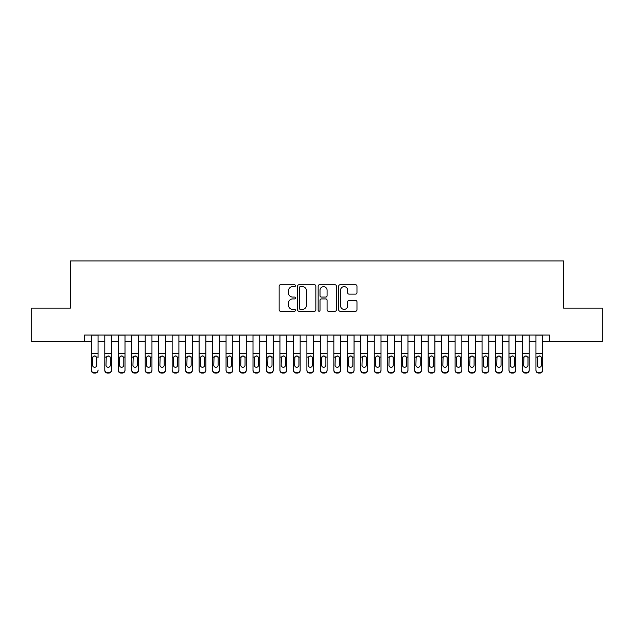 <?xml version="1.0" encoding="UTF-8"?>
<svg xmlns="http://www.w3.org/2000/svg" width="634" height="634" viewBox="0 0 634 634"><rect width="100%" height="100%" fill="white"/><g stroke="black" fill="none" stroke-linecap="round" stroke-linejoin="round"><path stroke-width="0.95" d="M295.444 285.704A0.927 0.927 0 0 0 294.517 284.777L280.466 284.777A1.323 1.323 0 0 0 279.142 286.1L279.142 309.907A1.323 1.323 0 0 0 280.466 311.231L294.517 311.231A0.927 0.927 0 0 0 295.444 310.303A0.927 0.927 0 0 0 294.517 309.376L292.702 309.376A4.232 4.232 0 0 1 288.47 305.144L288.47 303.163A4.232 4.232 0 0 1 292.702 298.931L294.517 298.931A0.927 0.927 0 0 0 295.444 298.004A0.927 0.927 0 0 0 294.517 297.077L292.702 297.077A4.232 4.232 0 0 1 288.47 292.845L288.47 290.863A4.232 4.232 0 0 1 292.702 286.631L294.517 286.631A0.927 0.927 0 0 0 295.444 285.704M355.65 294.105A1.323 1.323 0 0 0 356.974 292.781L356.974 286.1A1.323 1.323 0 0 0 355.65 284.777L340.046 284.777A1.323 1.323 0 0 0 338.722 286.1L338.722 309.907A1.323 1.323 0 0 0 340.046 311.231L355.65 311.231A1.323 1.323 0 0 0 356.974 309.907L356.974 301.839A1.323 1.323 0 0 0 355.65 300.516L348.969 300.516A1.323 1.323 0 0 0 347.646 301.839L347.646 305.842A3.535 3.535 0 0 1 344.111 309.376A3.535 3.535 0 0 1 340.577 305.842L340.577 290.166A3.535 3.535 0 0 1 344.111 286.631A3.535 3.535 0 0 1 347.646 290.166L347.646 292.781A1.323 1.323 0 0 0 348.969 294.105L355.65 294.105M84.584 341.789L31.7 341.789L31.7 308.108L70.437 308.108L70.437 260.954L563.563 260.954L563.563 308.108L602.3 308.108L602.3 341.789L549.416 341.789L549.416 335.053L84.584 335.053L84.584 341.789L91.32 341.789M315.843 286.1A1.323 1.323 0 0 0 314.519 284.777L298.915 284.777A1.323 1.323 0 0 0 297.592 286.1L297.592 309.907A1.323 1.323 0 0 0 298.915 311.231L314.519 311.231A1.323 1.323 0 0 0 315.843 309.907L315.843 286.1M319.481 284.777L335.085 284.777A1.323 1.323 0 0 1 336.408 286.1L336.408 309.907A1.323 1.323 0 0 1 335.085 311.231L328.404 311.231A1.323 1.323 0 0 1 327.081 309.907L327.081 300.254A1.323 1.323 0 0 0 325.765 298.931L321.335 298.931A1.323 1.323 0 0 0 320.012 300.254L320.012 310.303A0.927 0.927 0 0 1 319.084 311.231A0.927 0.927 0 0 1 318.157 310.303L318.157 286.1A1.323 1.323 0 0 1 319.481 284.777M98.056 341.789L104.792 341.789M111.529 341.789L118.265 341.789M125.001 341.789L131.737 341.789M138.474 341.789L145.21 341.789M151.954 341.789L158.69 341.789M165.426 341.789L172.163 341.789M178.899 341.789L185.635 341.789M192.371 341.789L199.108 341.789M205.844 341.789L212.58 341.789M219.316 341.789L226.053 341.789M232.789 341.789L239.525 341.789M246.261 341.789L252.998 341.789M259.734 341.789L266.478 341.789M273.214 341.789L279.951 341.789M286.687 341.789L293.423 341.789M300.159 341.789L306.896 341.789M313.632 341.789L320.368 341.789M327.104 341.789L333.841 341.789M340.577 341.789L347.313 341.789M354.049 341.789L360.786 341.789M367.522 341.789L374.266 341.789M381.002 341.789L387.739 341.789M394.475 341.789L401.211 341.789M407.947 341.789L414.684 341.789M421.42 341.789L428.156 341.789M434.892 341.789L441.629 341.789M448.365 341.789L455.101 341.789M461.837 341.789L468.574 341.789M475.31 341.789L482.046 341.789M488.79 341.789L495.526 341.789M502.263 341.789L508.999 341.789M515.735 341.789L522.471 341.789M529.208 341.789L535.944 341.789M542.68 341.789L549.416 341.789M300.373 286.631A0.927 0.927 0 0 0 299.446 287.551L299.446 308.449A0.927 0.927 0 0 0 300.373 309.376L302.283 309.376A4.232 4.232 0 0 0 306.515 305.144L306.515 290.863A4.232 4.232 0 0 0 302.283 286.631L300.373 286.631M327.081 290.229A3.535 3.535 0 0 0 323.546 286.695A3.535 3.535 0 0 0 320.012 290.229L320.012 295.753A1.323 1.323 0 0 0 321.335 297.077L325.765 297.077A1.323 1.323 0 0 0 327.081 295.753L327.081 290.229M91.32 335.053L91.32 369.955A2.694 2.671 -0 0 0 94.014 372.626L95.362 372.626A2.694 2.671 -0 0 0 98.056 369.955L98.056 370.375A2.694 2.671 180 0 1 95.362 373.046L95.362 372.626M98.056 357.473L98.056 335.053M96.844 365.144L96.844 358.044L96.844 365.144A2.156 2.14 180 0 1 94.688 367.284A2.156 2.14 180 0 0 96.844 365.144M92.532 365.564L92.532 365.144A2.156 2.14 180 0 0 94.688 367.284M93.563 356.197L92.532 357.877M95.813 356.197L94.688 355.88L96.606 357.053L96.844 358.044M94.014 372.626L94.014 373.046L95.362 373.046M94.014 373.046A2.694 2.671 180 0 1 91.32 370.375L91.32 369.955M91.32 357.053L92.77 357.053L92.532 365.144M92.77 357.053L94.688 355.88M104.792 357.473L104.792 369.955A2.694 2.671 0 0 0 107.487 372.626L108.834 372.626A2.694 2.671 0 0 0 111.529 369.955L111.529 370.375A2.694 2.671 180 0 1 108.834 373.046L108.834 372.626M110.316 365.144L110.316 358.044L110.316 365.144A2.156 2.14 180 0 1 108.16 367.284A2.156 2.14 180 0 0 110.316 365.144M106.005 365.564L106.005 365.144A2.156 2.14 180 0 0 108.16 367.284M107.035 356.197L106.005 357.877M109.286 356.197L108.16 355.88L110.078 357.053L110.316 358.044M118.265 357.473L118.265 369.955A2.694 2.671 0 0 0 120.959 372.626L122.307 372.626A2.694 2.671 0 0 0 125.001 369.955L125.001 370.375A2.694 2.671 180 0 1 122.307 373.046L122.307 372.626M123.788 365.144L123.788 358.044L123.788 365.144A2.156 2.14 180 0 1 121.633 367.284A2.156 2.14 180 0 0 123.788 365.144M119.477 365.564L119.477 365.144A2.156 2.14 180 0 0 121.633 367.284M120.508 356.197L119.477 357.877M122.758 356.197L121.633 355.88L123.551 357.053L123.788 358.044M131.737 357.473L131.737 369.955A2.694 2.671 0 0 0 134.432 372.626L135.779 372.626A2.694 2.671 0 0 0 138.474 369.955L138.474 370.375A2.694 2.671 180 0 1 135.779 373.046L135.779 372.626M137.261 365.144L137.261 358.044L137.261 365.144A2.156 2.14 180 0 1 135.105 367.284A2.156 2.14 180 0 0 137.261 365.144M132.95 365.564L132.95 365.144A2.156 2.14 180 0 0 135.105 367.284M133.98 356.197L132.95 357.877M136.231 356.197L135.105 355.88L137.023 357.053L137.261 358.044M145.21 357.473L145.21 369.955A2.694 2.671 0 0 0 147.912 372.626L149.259 372.626A2.694 2.671 0 0 0 151.954 369.955L151.954 370.375A2.694 2.671 180 0 1 149.259 373.046L149.259 372.626M150.741 365.144L150.741 358.044L150.741 365.144A2.156 2.14 180 0 1 148.586 367.284A2.156 2.14 180 0 0 150.741 365.144M146.43 365.564L146.43 365.144A2.156 2.14 180 0 0 148.586 367.284M147.46 356.197L146.43 357.877M149.703 356.197L148.586 355.88L150.496 357.053L150.741 358.044M111.529 335.053L111.529 370.375M104.792 335.053L104.792 370.375A2.694 2.671 180 0 0 107.487 373.046L108.834 373.046M104.792 357.053L106.243 357.053L106.005 365.144M106.243 357.053L108.16 355.88M125.001 335.053L125.001 370.375M118.265 335.053L118.265 370.375A2.694 2.671 180 0 0 120.959 373.046L122.307 373.046M118.265 357.053L119.715 357.053L119.477 365.144M119.715 357.053L121.633 355.88M138.474 335.053L138.474 370.375M131.737 335.053L131.737 370.375A2.694 2.671 180 0 0 134.432 373.046L135.779 373.046M131.737 357.053L133.195 357.053L132.95 365.144M133.195 357.053L135.105 355.88M151.954 335.053L151.954 370.375M145.21 335.053L145.21 370.375A2.694 2.671 180 0 0 147.912 373.046L149.259 373.046M145.21 357.053L146.668 357.053L146.43 365.144M146.668 357.053L148.586 355.88M158.69 357.473L158.69 369.955A2.694 2.671 0 0 0 161.385 372.626L162.732 372.626A2.694 2.671 0 0 0 165.426 369.955L165.426 370.375A2.694 2.671 180 0 1 162.732 373.046L162.732 372.626M164.214 365.144L164.214 358.044L164.214 365.144A2.156 2.14 180 0 1 162.058 367.284A2.156 2.14 180 0 0 164.214 365.144M159.903 365.564L159.903 365.144A2.156 2.14 180 0 0 162.058 367.284M160.933 356.197L159.903 357.877M163.184 356.197L162.058 355.88L163.976 357.053L164.214 358.044M165.426 335.053L165.426 370.375M158.69 335.053L158.69 370.375A2.694 2.671 180 0 0 161.385 373.046L162.732 373.046M158.69 357.053L160.14 357.053L159.903 365.144M160.14 357.053L162.058 355.88M172.163 357.473L172.163 369.955A2.694 2.671 0 0 0 174.857 372.626L176.204 372.626A2.694 2.671 0 0 0 178.899 369.955L178.899 370.375A2.694 2.671 180 0 1 176.204 373.046L176.204 372.626M177.686 365.144L177.686 358.044L177.686 365.144A2.156 2.14 180 0 1 175.531 367.284A2.156 2.14 180 0 0 177.686 365.144M173.375 365.564L173.375 365.144A2.156 2.14 180 0 0 175.531 367.284M174.405 356.197L173.375 357.877M176.656 356.197L175.531 355.88L177.449 357.053L177.686 358.044M178.899 335.053L178.899 370.375M172.163 335.053L172.163 370.375A2.694 2.671 180 0 0 174.857 373.046L176.204 373.046M172.163 357.053L173.613 357.053L173.375 365.144M173.613 357.053L175.531 355.88M185.635 357.473L185.635 369.955A2.694 2.671 0 0 0 188.33 372.626L189.677 372.626A2.694 2.671 0 0 0 192.371 369.955L192.371 370.375A2.694 2.671 180 0 1 189.677 373.046L189.677 372.626M191.159 365.144L191.159 358.044L191.159 365.144A2.156 2.14 180 0 1 189.003 367.284A2.156 2.14 180 0 0 191.159 365.144M186.848 365.564L186.848 365.144A2.156 2.14 180 0 0 189.003 367.284M187.878 356.197L186.848 357.877M190.129 356.197L189.003 355.88L190.921 357.053L191.159 358.044M192.371 335.053L192.371 370.375M185.635 335.053L185.635 370.375A2.694 2.671 180 0 0 188.33 373.046L189.677 373.046M185.635 357.053L187.085 357.053L186.848 365.144M187.085 357.053L189.003 355.88M199.108 357.473L199.108 369.955A2.694 2.671 0 0 0 201.802 372.626L203.149 372.626A2.694 2.671 0 0 0 205.844 369.955L205.844 370.375A2.694 2.671 180 0 1 203.149 373.046L203.149 372.626M204.631 365.144L204.631 358.044L204.631 365.144A2.156 2.14 180 0 1 202.476 367.284A2.156 2.14 180 0 0 204.631 365.144M200.32 365.564L200.32 365.144A2.156 2.14 180 0 0 202.476 367.284M201.35 356.197L200.32 357.877M203.601 356.197L202.476 355.88L204.394 357.053L204.631 358.044M205.844 335.053L205.844 370.375M199.108 335.053L199.108 370.375A2.694 2.671 180 0 0 201.802 373.046L203.149 373.046M199.108 357.053L200.558 357.053L200.32 365.144M200.558 357.053L202.476 355.88M212.58 357.473L212.58 369.955A2.694 2.671 0 0 0 215.275 372.626L216.622 372.626A2.694 2.671 0 0 0 219.316 369.955L219.316 370.375A2.694 2.671 180 0 1 216.622 373.046L216.622 372.626M218.104 365.144L218.104 358.044L218.104 365.144A2.156 2.14 180 0 1 215.948 367.284A2.156 2.14 180 0 0 218.104 365.144M213.793 365.564L213.793 365.144A2.156 2.14 180 0 0 215.948 367.284M214.823 356.197L213.793 357.877M217.074 356.197L215.948 355.88L217.866 357.053L218.104 358.044M219.316 335.053L219.316 370.375M212.58 335.053L212.58 370.375A2.694 2.671 180 0 0 215.275 373.046L216.622 373.046M212.58 357.053L214.03 357.053L213.793 365.144M214.03 357.053L215.948 355.88M226.053 357.473L226.053 369.955A2.694 2.671 0 0 0 228.747 372.626L230.094 372.626A2.694 2.671 0 0 0 232.789 369.955L232.789 370.375A2.694 2.671 180 0 1 230.094 373.046L230.094 372.626M231.576 365.144L231.576 358.044L231.576 365.144A2.156 2.14 180 0 1 229.421 367.284A2.156 2.14 180 0 0 231.576 365.144M227.265 365.564L227.265 365.144A2.156 2.14 180 0 0 229.421 367.284M228.295 356.197L227.265 357.877M230.546 356.197L229.421 355.88L231.339 357.053L231.576 358.044M232.789 335.053L232.789 370.375M226.053 335.053L226.053 370.375A2.694 2.671 180 0 0 228.747 373.046L230.094 373.046M226.053 357.053L227.503 357.053L227.265 365.144M227.503 357.053L229.421 355.88M239.525 357.473L239.525 369.955A2.694 2.671 0 0 0 242.22 372.626L243.567 372.626A2.694 2.671 0 0 0 246.261 369.955L246.261 370.375A2.694 2.671 180 0 1 243.567 373.046L243.567 372.626M245.049 365.144L245.049 358.044L245.049 365.144A2.156 2.14 180 0 1 242.893 367.284A2.156 2.14 180 0 0 245.049 365.144M240.738 365.564L240.738 365.144A2.156 2.14 180 0 0 242.893 367.284M241.768 356.197L240.738 357.877M244.019 356.197L242.893 355.88L244.811 357.053L245.049 358.044M246.261 335.053L246.261 370.375M239.525 335.053L239.525 370.375A2.694 2.671 180 0 0 242.22 373.046L243.567 373.046M239.525 357.053L240.975 357.053L240.738 365.144M240.975 357.053L242.893 355.88M252.998 357.473L252.998 369.955A2.694 2.671 0 0 0 255.692 372.626L257.039 372.626A2.694 2.671 0 0 0 259.734 369.955L259.734 370.375A2.694 2.671 180 0 1 257.039 373.046L257.039 372.626M258.521 365.144L258.521 358.044L258.521 365.144A2.156 2.14 180 0 1 256.366 367.284A2.156 2.14 180 0 0 258.521 365.144M254.21 365.564L254.21 365.144A2.156 2.14 180 0 0 256.366 367.284M255.248 356.197L254.21 357.877M257.491 356.197L256.366 355.88L258.284 357.053L258.521 358.044M259.734 335.053L259.734 370.375M252.998 335.053L252.998 370.375A2.694 2.671 180 0 0 255.692 373.046L257.039 373.046M252.998 357.053L254.456 357.053L254.21 365.144M254.456 357.053L256.366 355.88M266.478 357.473L266.478 369.955A2.694 2.671 0 0 0 269.173 372.626L270.52 372.626A2.694 2.671 0 0 0 273.214 369.955L273.214 370.375A2.694 2.671 180 0 1 270.52 373.046L270.52 372.626M272.002 365.144L272.002 358.044L272.002 365.144A2.156 2.14 180 0 1 269.846 367.284A2.156 2.14 180 0 0 272.002 365.144M267.691 365.564L267.691 365.144A2.156 2.14 180 0 0 269.846 367.284M268.721 356.197L267.691 357.877M270.972 356.197L269.846 355.88L271.756 357.053L272.002 358.044M273.214 335.053L273.214 370.375M266.478 335.053L266.478 370.375A2.694 2.671 180 0 0 269.173 373.046L270.52 373.046M266.478 357.053L267.928 357.053L267.691 365.144M267.928 357.053L269.846 355.88M279.951 357.473L279.951 369.955A2.694 2.671 0 0 0 282.645 372.626L283.992 372.626A2.694 2.671 0 0 0 286.687 369.955L286.687 370.375A2.694 2.671 180 0 1 283.992 373.046L283.992 372.626M285.474 365.144L285.474 358.044L285.474 365.144A2.156 2.14 180 0 1 283.319 367.284A2.156 2.14 180 0 0 285.474 365.144M281.163 365.564L281.163 365.144A2.156 2.14 180 0 0 283.319 367.284M282.193 356.197L281.163 357.877M284.444 356.197L283.319 355.88L285.237 357.053L285.474 358.044M286.687 335.053L286.687 370.375M279.951 335.053L279.951 370.375A2.694 2.671 180 0 0 282.645 373.046L283.992 373.046M279.951 357.053L281.401 357.053L281.163 365.144M281.401 357.053L283.319 355.88M293.423 357.473L293.423 369.955A2.694 2.671 0 0 0 296.118 372.626L297.465 372.626A2.694 2.671 0 0 0 300.159 369.955L300.159 370.375A2.694 2.671 180 0 1 297.465 373.046L297.465 372.626M298.947 365.144L298.947 358.044L298.947 365.144A2.156 2.14 180 0 1 296.791 367.284A2.156 2.14 180 0 0 298.947 365.144M294.636 365.564L294.636 365.144A2.156 2.14 180 0 0 296.791 367.284M295.666 356.197L294.636 357.877M297.917 356.197L296.791 355.88L298.709 357.053L298.947 358.044M300.159 335.053L300.159 370.375M293.423 335.053L293.423 370.375A2.694 2.671 180 0 0 296.118 373.046L297.465 373.046M293.423 357.053L294.873 357.053L294.636 365.144M294.873 357.053L296.791 355.88M306.896 357.473L306.896 369.955A2.694 2.671 0 0 0 309.59 372.626L310.937 372.626A2.694 2.671 0 0 0 313.632 369.955L313.632 370.375A2.694 2.671 180 0 1 310.937 373.046L310.937 372.626M312.419 365.144L312.419 358.044L312.419 365.144A2.156 2.14 180 0 1 310.264 367.284A2.156 2.14 180 0 0 312.419 365.144M308.108 365.564L308.108 365.144A2.156 2.14 180 0 0 310.264 367.284M309.138 356.197L308.108 357.877M311.389 356.197L310.264 355.88L312.182 357.053L312.419 358.044M313.632 335.053L313.632 370.375M306.896 335.053L306.896 370.375A2.694 2.671 180 0 0 309.59 373.046L310.937 373.046M306.896 357.053L308.346 357.053L308.108 365.144M308.346 357.053L310.264 355.88M320.368 357.473L320.368 369.955A2.694 2.671 0 0 0 323.063 372.626L324.41 372.626A2.694 2.671 0 0 0 327.104 369.955L327.104 370.375A2.694 2.671 180 0 1 324.41 373.046L324.41 372.626M325.892 365.144L325.892 358.044L325.892 365.144A2.156 2.14 180 0 1 323.736 367.284A2.156 2.14 180 0 0 325.892 365.144M321.581 365.564L321.581 365.144A2.156 2.14 180 0 0 323.736 367.284M322.611 356.197L321.581 357.877M324.862 356.197L323.736 355.88L325.654 357.053L325.892 358.044M327.104 335.053L327.104 370.375M320.368 335.053L320.368 370.375A2.694 2.671 180 0 0 323.063 373.046L324.41 373.046M320.368 357.053L321.818 357.053L321.581 365.144M321.818 357.053L323.736 355.88M333.841 357.473L333.841 369.955A2.694 2.671 0 0 0 336.535 372.626L337.882 372.626A2.694 2.671 0 0 0 340.577 369.955L340.577 370.375A2.694 2.671 180 0 1 337.882 373.046L337.882 372.626M339.364 365.144L339.364 358.044L339.364 365.144A2.156 2.14 180 0 1 337.209 367.284A2.156 2.14 180 0 0 339.364 365.144M335.053 365.564L335.053 365.144A2.156 2.14 180 0 0 337.209 367.284M336.083 356.197L335.053 357.877M338.334 356.197L337.209 355.88L339.127 357.053L339.364 358.044M340.577 335.053L340.577 370.375M333.841 335.053L333.841 370.375A2.694 2.671 180 0 0 336.535 373.046L337.882 373.046M333.841 357.053L335.291 357.053L335.053 365.144M335.291 357.053L337.209 355.88M347.313 357.473L347.313 369.955A2.694 2.671 0 0 0 350.008 372.626L351.355 372.626A2.694 2.671 0 0 0 354.049 369.955L354.049 370.375A2.694 2.671 180 0 1 351.355 373.046L351.355 372.626M352.837 365.144L352.837 358.044L352.837 365.144A2.156 2.14 180 0 1 350.681 367.284A2.156 2.14 180 0 0 352.837 365.144M348.526 365.564L348.526 365.144A2.156 2.14 180 0 0 350.681 367.284M349.556 356.197L348.526 357.877M351.807 356.197L350.681 355.88L352.599 357.053L352.837 358.044M354.049 335.053L354.049 370.375M347.313 335.053L347.313 370.375A2.694 2.671 180 0 0 350.008 373.046L351.355 373.046M347.313 357.053L348.763 357.053L348.526 365.144M348.763 357.053L350.681 355.88M360.786 357.473L360.786 369.955A2.694 2.671 0 0 0 363.48 372.626L364.827 372.626A2.694 2.671 0 0 0 367.522 369.955L367.522 370.375A2.694 2.671 180 0 1 364.827 373.046L364.827 372.626M366.309 365.144L366.309 358.044L366.309 365.144A2.156 2.14 180 0 1 364.154 367.284A2.156 2.14 180 0 0 366.309 365.144M361.998 365.564L361.998 365.144A2.156 2.14 180 0 0 364.154 367.284M363.028 356.197L361.998 357.877M365.279 356.197L364.154 355.88L366.072 357.053L366.309 358.044M367.522 335.053L367.522 370.375M360.786 335.053L360.786 370.375A2.694 2.671 180 0 0 363.48 373.046L364.827 373.046M360.786 357.053L362.244 357.053L361.998 365.144M362.244 357.053L364.154 355.88M374.266 357.473L374.266 369.955A2.694 2.671 0 0 0 376.961 372.626L378.308 372.626A2.694 2.671 0 0 0 381.002 369.955L381.002 370.375A2.694 2.671 180 0 1 378.308 373.046L378.308 372.626M379.79 365.144L379.79 358.044L379.79 365.144A2.156 2.14 180 0 1 377.634 367.284A2.156 2.14 180 0 0 379.79 365.144M375.479 365.564L375.479 365.144A2.156 2.14 180 0 0 377.634 367.284M376.509 356.197L375.479 357.877M378.752 356.197L377.634 355.88L379.544 357.053L379.79 358.044M381.002 335.053L381.002 370.375M374.266 335.053L374.266 370.375A2.694 2.671 180 0 0 376.961 373.046L378.308 373.046M374.266 357.053L375.716 357.053L375.479 365.144M375.716 357.053L377.634 355.88M387.739 357.473L387.739 369.955A2.694 2.671 0 0 0 390.433 372.626L391.78 372.626A2.694 2.671 0 0 0 394.475 369.955L394.475 370.375A2.694 2.671 180 0 1 391.78 373.046L391.78 372.626M393.262 365.144L393.262 358.044L393.262 365.144A2.156 2.14 180 0 1 391.107 367.284A2.156 2.14 180 0 0 393.262 365.144M388.951 365.564L388.951 365.144A2.156 2.14 180 0 0 391.107 367.284M389.981 356.197L388.951 357.877M392.232 356.197L391.107 355.88L393.025 357.053L393.262 358.044M394.475 335.053L394.475 370.375M387.739 335.053L387.739 370.375A2.694 2.671 180 0 0 390.433 373.046L391.78 373.046M387.739 357.053L389.189 357.053L388.951 365.144M389.189 357.053L391.107 355.88M401.211 357.473L401.211 369.955A2.694 2.671 0 0 0 403.906 372.626L405.253 372.626A2.694 2.671 0 0 0 407.947 369.955L407.947 370.375A2.694 2.671 180 0 1 405.253 373.046L405.253 372.626M406.735 365.144L406.735 358.044L406.735 365.144A2.156 2.14 180 0 1 404.579 367.284A2.156 2.14 180 0 0 406.735 365.144M402.424 365.564L402.424 365.144A2.156 2.14 180 0 0 404.579 367.284M403.454 356.197L402.424 357.877M405.705 356.197L404.579 355.88L406.497 357.053L406.735 358.044M407.947 335.053L407.947 370.375M401.211 335.053L401.211 370.375A2.694 2.671 180 0 0 403.906 373.046L405.253 373.046M401.211 357.053L402.661 357.053L402.424 365.144M402.661 357.053L404.579 355.88M414.684 357.473L414.684 369.955A2.694 2.671 0 0 0 417.378 372.626L418.725 372.626A2.694 2.671 0 0 0 421.42 369.955L421.42 370.375A2.694 2.671 180 0 1 418.725 373.046L418.725 372.626M420.207 365.144L420.207 358.044L420.207 365.144A2.156 2.14 180 0 1 418.052 367.284A2.156 2.14 180 0 0 420.207 365.144M415.896 365.564L415.896 365.144A2.156 2.14 180 0 0 418.052 367.284M416.926 356.197L415.896 357.877M419.177 356.197L418.052 355.88L419.97 357.053L420.207 358.044M421.42 335.053L421.42 370.375M414.684 335.053L414.684 370.375A2.694 2.671 180 0 0 417.378 373.046L418.725 373.046M414.684 357.053L416.134 357.053L415.896 365.144M416.134 357.053L418.052 355.88M428.156 357.473L428.156 369.955A2.694 2.671 0 0 0 430.851 372.626L432.198 372.626A2.694 2.671 0 0 0 434.892 369.955L434.892 370.375A2.694 2.671 180 0 1 432.198 373.046L432.198 372.626M433.68 365.144L433.68 358.044L433.68 365.144A2.156 2.14 180 0 1 431.524 367.284A2.156 2.14 180 0 0 433.68 365.144M429.369 365.564L429.369 365.144A2.156 2.14 180 0 0 431.524 367.284M430.399 356.197L429.369 357.877M432.65 356.197L431.524 355.88L433.442 357.053L433.68 358.044M441.629 357.473L441.629 369.955A2.694 2.671 0 0 0 444.323 372.626L445.67 372.626A2.694 2.671 0 0 0 448.365 369.955L448.365 370.375A2.694 2.671 180 0 1 445.67 373.046L445.67 372.626M447.152 365.144L447.152 358.044L447.152 365.144A2.156 2.14 180 0 1 444.997 367.284A2.156 2.14 180 0 0 447.152 365.144M442.841 365.564L442.841 365.144A2.156 2.14 180 0 0 444.997 367.284M443.871 356.197L442.841 357.877M446.122 356.197L444.997 355.88L446.915 357.053L447.152 358.044M455.101 357.473L455.101 369.955A2.694 2.671 0 0 0 457.796 372.626L459.143 372.626A2.694 2.671 0 0 0 461.837 369.955L461.837 370.375A2.694 2.671 180 0 1 459.143 373.046L459.143 372.626M460.625 365.144L460.625 358.044L460.625 365.144A2.156 2.14 180 0 1 458.469 367.284A2.156 2.14 180 0 0 460.625 365.144M456.314 365.564L456.314 365.144A2.156 2.14 180 0 0 458.469 367.284M457.344 356.197L456.314 357.877M459.595 356.197L458.469 355.88L460.387 357.053L460.625 358.044M434.892 335.053L434.892 370.375M428.156 335.053L428.156 370.375A2.694 2.671 180 0 0 430.851 373.046L432.198 373.046M428.156 357.053L429.606 357.053L429.369 365.144M429.606 357.053L431.524 355.88M448.365 335.053L448.365 370.375M441.629 335.053L441.629 370.375A2.694 2.671 180 0 0 444.323 373.046L445.67 373.046M441.629 357.053L443.079 357.053L442.841 365.144M443.079 357.053L444.997 355.88M461.837 335.053L461.837 370.375M455.101 335.053L455.101 370.375A2.694 2.671 180 0 0 457.796 373.046L459.143 373.046M455.101 357.053L456.551 357.053L456.314 365.144M456.551 357.053L458.469 355.88M468.574 357.473L468.574 369.955A2.694 2.671 0 0 0 471.268 372.626L472.615 372.626A2.694 2.671 0 0 0 475.31 369.955L475.31 370.375A2.694 2.671 180 0 1 472.615 373.046L472.615 372.626M474.097 365.144L474.097 358.044L474.097 365.144A2.156 2.14 180 0 1 471.942 367.284A2.156 2.14 180 0 0 474.097 365.144M469.786 365.564L469.786 365.144A2.156 2.14 180 0 0 471.942 367.284M470.816 356.197L469.786 357.877M473.067 356.197L471.942 355.88L473.86 357.053L474.097 358.044M475.31 335.053L475.31 370.375M468.574 335.053L468.574 370.375A2.694 2.671 180 0 0 471.268 373.046L472.615 373.046M468.574 357.053L470.024 357.053L469.786 365.144M470.024 357.053L471.942 355.88M482.046 357.473L482.046 369.955A2.694 2.671 0 0 0 484.741 372.626L486.088 372.626A2.694 2.671 0 0 0 488.79 369.955L488.79 370.375A2.694 2.671 180 0 1 486.088 373.046L486.088 372.626M487.57 365.144L487.57 358.044L487.57 365.144A2.156 2.14 180 0 1 485.414 367.284A2.156 2.14 180 0 0 487.57 365.144M483.259 365.564L483.259 365.144A2.156 2.14 180 0 0 485.414 367.284M484.297 356.197L483.259 357.877M486.54 356.197L485.414 355.88L487.332 357.053L487.57 358.044M488.79 335.053L488.79 370.375M482.046 335.053L482.046 370.375A2.694 2.671 180 0 0 484.741 373.046L486.088 373.046M482.046 357.053L483.504 357.053L483.259 365.144M483.504 357.053L485.414 355.88M495.526 357.473L495.526 369.955A2.694 2.671 0 0 0 498.221 372.626L499.568 372.626A2.694 2.671 0 0 0 502.263 369.955L502.263 370.375A2.694 2.671 180 0 1 499.568 373.046L499.568 372.626M501.05 365.144L501.05 358.044L501.05 365.144A2.156 2.14 180 0 1 498.895 367.284A2.156 2.14 180 0 0 501.05 365.144M496.739 365.564L496.739 365.144A2.156 2.14 180 0 0 498.895 367.284M497.769 356.197L496.739 357.877M500.02 356.197L498.895 355.88L500.805 357.053L501.05 358.044M502.263 335.053L502.263 370.375M495.526 335.053L495.526 370.375A2.694 2.671 180 0 0 498.221 373.046L499.568 373.046M495.526 357.053L496.977 357.053L496.739 365.144M496.977 357.053L498.895 355.88M508.999 357.473L508.999 369.955A2.694 2.671 0 0 0 511.693 372.626L513.041 372.626A2.694 2.671 0 0 0 515.735 369.955L515.735 370.375A2.694 2.671 180 0 1 513.041 373.046L513.041 372.626M514.523 365.144L514.523 358.044L514.523 365.144A2.156 2.14 180 0 1 512.367 367.284A2.156 2.14 180 0 0 514.523 365.144M510.211 365.564L510.211 365.144A2.156 2.14 180 0 0 512.367 367.284M511.242 356.197L510.211 357.877M513.492 356.197L512.367 355.88L514.285 357.053L514.523 358.044M515.735 335.053L515.735 370.375M508.999 335.053L508.999 370.375A2.694 2.671 180 0 0 511.693 373.046L513.041 373.046M508.999 357.053L510.449 357.053L510.211 365.144M510.449 357.053L512.367 355.88M522.471 357.473L522.471 369.955A2.694 2.671 0 0 0 525.166 372.626L526.513 372.626A2.694 2.671 0 0 0 529.208 369.955L529.208 370.375A2.694 2.671 180 0 1 526.513 373.046L526.513 372.626M527.995 365.144L527.995 358.044L527.995 365.144A2.156 2.14 180 0 1 525.84 367.284A2.156 2.14 180 0 0 527.995 365.144M523.684 365.564L523.684 365.144A2.156 2.14 180 0 0 525.84 367.284M524.714 356.197L523.684 357.877M526.965 356.197L525.84 355.88L527.757 357.053L527.995 358.044M529.208 335.053L529.208 370.375M522.471 335.053L522.471 370.375A2.694 2.671 180 0 0 525.166 373.046L526.513 373.046M522.471 357.053L523.922 357.053L523.684 365.144M523.922 357.053L525.84 355.88M535.944 357.473L535.944 369.955A2.694 2.671 0 0 0 538.638 372.626L539.986 372.626A2.694 2.671 0 0 0 542.68 369.955L542.68 370.375A2.694 2.671 180 0 1 539.986 373.046L539.986 372.626M541.468 365.144L541.468 358.044L541.468 365.144A2.156 2.14 180 0 1 539.312 367.284A2.156 2.14 180 0 0 541.468 365.144M537.156 365.564L537.156 365.144A2.156 2.14 180 0 0 539.312 367.284M538.187 356.197L537.156 357.877M540.437 356.197L539.312 355.88L541.23 357.053L541.468 358.044M542.68 335.053L542.68 370.375M535.944 335.053L535.944 370.375A2.694 2.671 180 0 0 538.638 373.046L539.986 373.046M535.944 357.053L537.394 357.053L537.156 365.144M537.394 357.053L539.312 355.88M96.606 357.053L98.056 357.053M91.32 353.566L98.056 353.566M91.32 335.148L98.056 335.148M110.078 357.053L111.529 357.053M104.792 353.566L111.529 353.566M104.792 335.148L111.529 335.148M107.487 372.626L107.487 373.046M123.551 357.053L125.001 357.053M118.265 353.566L125.001 353.566M118.265 335.148L125.001 335.148M120.959 372.626L120.959 373.046M137.023 357.053L138.474 357.053M131.737 353.566L138.474 353.566M131.737 335.148L138.474 335.148M134.432 372.626L134.432 373.046M150.496 357.053L151.954 357.053M145.21 353.566L151.954 353.566M145.21 335.148L151.954 335.148M147.912 372.626L147.912 373.046M163.976 357.053L165.426 357.053M158.69 353.566L165.426 353.566M158.69 335.148L165.426 335.148M161.385 372.626L161.385 373.046M177.449 357.053L178.899 357.053M172.163 353.566L178.899 353.566M172.163 335.148L178.899 335.148M174.857 372.626L174.857 373.046M190.921 357.053L192.371 357.053M185.635 353.566L192.371 353.566M185.635 335.148L192.371 335.148M188.33 372.626L188.33 373.046M204.394 357.053L205.844 357.053M199.108 353.566L205.844 353.566M199.108 335.148L205.844 335.148M201.802 372.626L201.802 373.046M217.866 357.053L219.316 357.053M212.58 353.566L219.316 353.566M212.58 335.148L219.316 335.148M215.275 372.626L215.275 373.046M231.339 357.053L232.789 357.053M226.053 353.566L232.789 353.566M226.053 335.148L232.789 335.148M228.747 372.626L228.747 373.046M244.811 357.053L246.261 357.053M239.525 353.566L246.261 353.566M239.525 335.148L246.261 335.148M242.22 372.626L242.22 373.046M258.284 357.053L259.734 357.053M252.998 353.566L259.734 353.566M252.998 335.148L259.734 335.148M255.692 372.626L255.692 373.046M271.756 357.053L273.214 357.053M266.478 353.566L273.214 353.566M266.478 335.148L273.214 335.148M269.173 372.626L269.173 373.046M285.237 357.053L286.687 357.053M279.951 353.566L286.687 353.566M279.951 335.148L286.687 335.148M282.645 372.626L282.645 373.046M298.709 357.053L300.159 357.053M293.423 353.566L300.159 353.566M293.423 335.148L300.159 335.148M296.118 372.626L296.118 373.046M312.182 357.053L313.632 357.053M306.896 353.566L313.632 353.566M306.896 335.148L313.632 335.148M309.59 372.626L309.59 373.046M325.654 357.053L327.104 357.053M320.368 353.566L327.104 353.566M320.368 335.148L327.104 335.148M323.063 372.626L323.063 373.046M339.127 357.053L340.577 357.053M333.841 353.566L340.577 353.566M333.841 335.148L340.577 335.148M336.535 372.626L336.535 373.046M352.599 357.053L354.049 357.053M347.313 353.566L354.049 353.566M347.313 335.148L354.049 335.148M350.008 372.626L350.008 373.046M366.072 357.053L367.522 357.053M360.786 353.566L367.522 353.566M360.786 335.148L367.522 335.148M363.48 372.626L363.48 373.046M379.544 357.053L381.002 357.053M374.266 353.566L381.002 353.566M374.266 335.148L381.002 335.148M376.961 372.626L376.961 373.046M393.025 357.053L394.475 357.053M387.739 353.566L394.475 353.566M387.739 335.148L394.475 335.148M390.433 372.626L390.433 373.046M406.497 357.053L407.947 357.053M401.211 353.566L407.947 353.566M401.211 335.148L407.947 335.148M403.906 372.626L403.906 373.046M419.97 357.053L421.42 357.053M414.684 353.566L421.42 353.566M414.684 335.148L421.42 335.148M417.378 372.626L417.378 373.046M433.442 357.053L434.892 357.053M428.156 353.566L434.892 353.566M428.156 335.148L434.892 335.148M430.851 372.626L430.851 373.046M446.915 357.053L448.365 357.053M441.629 353.566L448.365 353.566M441.629 335.148L448.365 335.148M444.323 372.626L444.323 373.046M460.387 357.053L461.837 357.053M455.101 353.566L461.837 353.566M455.101 335.148L461.837 335.148M457.796 372.626L457.796 373.046M473.86 357.053L475.31 357.053M468.574 353.566L475.31 353.566M468.574 335.148L475.31 335.148M471.268 372.626L471.268 373.046M487.332 357.053L488.79 357.053M482.046 353.566L488.79 353.566M482.046 335.148L488.79 335.148M484.741 372.626L484.741 373.046M500.805 357.053L502.263 357.053M495.526 353.566L502.263 353.566M495.526 335.148L502.263 335.148M498.221 372.626L498.221 373.046M514.285 357.053L515.735 357.053M508.999 353.566L515.735 353.566M508.999 335.148L515.735 335.148M511.693 372.626L511.693 373.046M527.757 357.053L529.208 357.053M522.471 353.566L529.208 353.566M522.471 335.148L529.208 335.148M525.166 372.626L525.166 373.046M541.23 357.053L542.68 357.053M535.944 353.566L542.68 353.566M535.944 335.148L542.68 335.148M538.638 372.626L538.638 373.046"/></g></svg>
